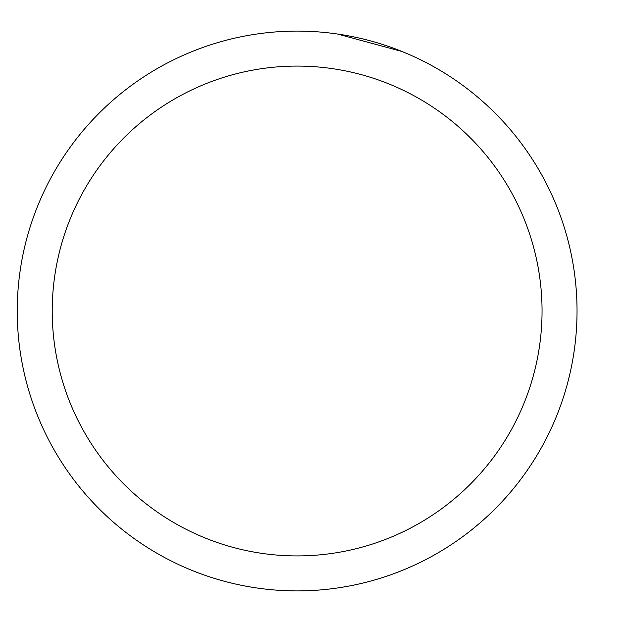 <?xml version="1.0" encoding="UTF-8"?>
<svg xmlns="http://www.w3.org/2000/svg" width="622" height="622" viewBox="0 0 622 622"><rect width="100%" height="100%" fill="white"/><g stroke="black" fill="none" stroke-linecap="round" stroke-linejoin="round"><path stroke-width="0.93" d="M542.05 311A244.912 244.912 0 0 1 174.681 523.102A244.912 244.912 0 0 1 174.681 98.898A244.912 244.912 0 0 1 542.05 311M577.037 311A279.9 279.9 0 0 0 157.187 68.599A279.9 279.9 0 0 0 157.187 553.401A279.9 279.9 0 0 0 577.037 311M200.245 48.407L192.175 51.525M402.1 51.525L337.489 34.023M394.037 573.593L402.1 570.475M192.175 570.475L200.245 573.593"/></g></svg>
